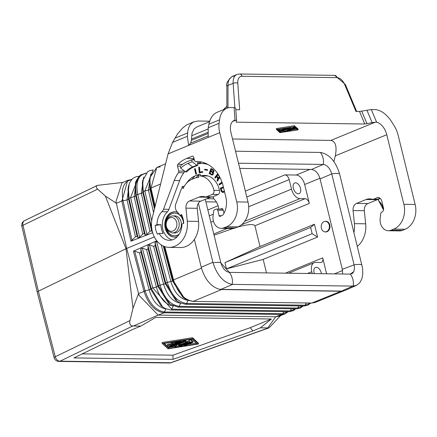 <?xml version="1.0" encoding="UTF-8"?>
<svg xmlns="http://www.w3.org/2000/svg" width="437" height="437" viewBox="0 0 437 437"><rect width="100%" height="100%" fill="white"/><g stroke="black" fill="none" stroke-linecap="round" stroke-linejoin="round"><path stroke-width="0.66" d="M192.739 342.439L193.121 342.166L191.373 342.417L184.032 345.547L185.78 345.296L192.739 342.439M193.121 342.166L192.886 341.231L192.138 341.204M170.244 345.864L181.317 341.204L176.018 341.898L174.587 342.455L178.165 342.034L175.04 343.318L172.992 343.285L171.113 343.881L173.407 343.985L170.288 345.268L169.742 344.766L167.633 345.312L168.513 346.142L170.244 345.864M174.849 342.526L175.04 343.318M174.571 342.373L172.762 342.346L170.878 342.947L171.113 343.881L170.053 344.329L169.512 343.826L167.398 344.372L167.633 345.285M170.053 344.329L170.288 345.268M187.271 342.362L187.653 342.089L185.905 342.34L178.258 345.481L180.17 343.914L174.161 345.421L185.539 340.751L185.916 340.478L184.168 340.729L169.365 346.923L177.187 345.05L174.833 347L176.581 346.749L187.271 342.362M175.09 345.618L174.603 346.06L174.833 347M187.653 342.089L187.424 341.15L185.676 341.401L180.11 343.684M181.961 340.603L181.24 340.898M191.401 341.827A2.19 0.432 166.2 0 0 192.16 341.286A2.19 0.432 166.2 0 0 192.127 341.237L190.718 339.926L188.609 340.472L190.029 341.805L179.416 346.279L181.164 346.028L191.401 341.827M189.259 341.089L187.577 341.783M191.925 340.401A2.19 0.432 166.2 0 0 191.93 340.347A2.19 0.432 166.2 0 0 191.898 340.297L190.734 339.216M168.944 348.431L163.635 343.498L191.805 339.046L197.114 343.979L168.944 348.431L168.715 347.491L164.301 343.395M162.258 343.477L168.005 348.819L198.491 344.001L192.744 338.659L162.258 343.477L162.029 342.542L192.515 337.725L192.744 338.659M196.218 343.149L187.757 344.482M183.922 345.088L183.158 345.208M179.301 345.82L178.558 345.94M174.724 346.546L168.715 347.491M198.491 344.001L198.261 343.061L192.515 337.725M129.336 183.403L127.036 199.895L123.016 200.845A1.808 0.393 -12.9 0 0 121.847 201.2L127.686 180.344L121.939 182.885L116.018 201.495L116.379 203.298L105.399 196.087L97.09 188.62L96.337 187.407L96.397 186.129L97.265 185.474L98.844 185.239M388.4 230.741L399.675 230.905A10.843 8.472 -89.2 0 0 402.368 230.381L405.061 229.278A19.714 15.404 -89.2 0 0 415.15 204.478L398.14 135.219A19.714 11.673 67.7 0 0 394.185 125.812L392.022 122.327A26.286 15.563 -112.3 0 0 374.744 109.611L371.313 109.561L376.634 122.218A13.143 7.779 -112.3 0 1 386.778 134.722L403.87 204.314A19.714 15.404 -89.2 0 1 393.786 229.114L391.088 230.223A10.843 8.472 -89.2 0 1 388.4 230.741A10.843 8.472 -89.2 0 1 380.201 218.145L380.54 215.638A14.459 11.296 -89.2 0 0 380.693 213.769A1.644 1.284 -89.2 0 1 381.588 212.256L381.801 212.169A3.283 2.567 -89.2 0 0 383.478 208.039L381.752 200.998A4.927 3.851 90.8 0 0 378.147 197.579A4.927 3.851 90.8 0 0 376.923 197.814L373.569 199.196A3.283 2.567 90.8 0 1 372.75 199.354A3.283 2.567 90.8 0 1 372.171 199.256A14.459 11.296 -89.2 0 0 369.615 198.846A14.459 11.296 -89.2 0 0 366.026 199.534L356.625 203.396L367.899 203.56L377.3 199.698L366.026 199.534M210.05 173.221L210.71 171.451L211.12 171.462L212.928 172.626L213.174 173.32L212.89 174.079L211.907 174.265L210.05 173.221M211.388 174.882L213.037 174.718L213.485 173.516L213.19 172.566L214.064 171.386L213.54 170.069L211.027 168.469L209.143 173.527L212.377 175.046M321.424 273.699A5.752 3.403 67.7 0 0 321.25 272.797A5.752 3.403 67.7 0 0 315.481 267.422A5.752 3.403 67.7 0 0 314.072 272.693A5.752 3.403 67.7 0 0 314.345 273.595M326.597 273.77L322.692 257.857L285.361 273.18M288.551 273.223L314.203 262.692A9.854 5.834 67.7 0 1 315.64 262.429L320.763 262.5A4.927 2.917 67.7 0 0 321.485 262.369A4.927 2.917 67.7 0 0 322.692 257.857M314.203 262.692A9.854 5.834 67.7 0 0 311.794 271.727L312.247 273.567M216.413 201.987L205.871 201.834M168.911 209.334L163.542 209.257A6.571 5.135 90.8 0 1 161.99 211.694A15.934 12.449 -89.2 0 0 157.009 224.662L155.201 225.405A18.267 14.274 90.8 0 0 157.353 234.161L159.161 233.424A15.934 12.449 -89.2 0 0 169.228 240.306A15.934 12.449 -89.2 0 0 181.912 224.083L183.715 223.34A18.267 14.274 90.8 0 0 181.563 214.583L179.76 215.326L181.923 215.354M184.206 186.402L182.508 186.375L183.076 188.68A19.386 15.148 -89.2 0 1 184.927 185.244A19.386 15.148 -89.2 0 1 185.627 184.272A19.386 15.148 -89.2 0 1 191.843 179.372L194.907 175.991L199.07 174.281L200.19 174.297L200.572 175.849M194.066 121.705L186.615 124.949L182.502 128.101L177.591 133.891L172.56 142.391L187.353 136.322L187.855 130.668L188.702 127.577L190.603 124.277L193.291 122.07L197.852 121.016L209.684 121.186M146.089 173.15A1.644 1.284 -89.2 0 0 145.985 173.145A1.644 1.284 -89.2 0 0 145.958 173.145L140.304 175.057C136.606 179.574 135.006 182.557 135.492 183.999L136.136 194.935L135.749 195.907L144.33 233.462L145.313 235.084L146.919 234.467L149.962 231.31L151.573 230.692L152.546 232.309M153.294 169.96L153.294 169.96A1.644 1.284 -89.2 0 0 153.278 169.96L149.623 170.67L147.559 171.828L142.659 180.858L143.265 191.674L142.877 192.641L151.573 230.692M138.884 176.346A1.644 1.284 -89.2 0 0 138.676 176.324A1.644 1.284 -89.2 0 0 138.638 176.324L136.295 176.668L133.072 178.263L131.908 179.307L129.412 183.212L128.331 187.134L129.008 198.201L128.62 199.168L137.087 236.226L138.07 237.848L139.676 237.236L142.719 234.074L144.33 233.462M182.508 186.375A21.194 16.557 -89.2 0 0 181.442 188.811L175.816 203.904A6.571 5.135 90.8 0 0 177.236 211.858A15.934 12.449 -89.2 0 1 179.76 215.326M160.248 166.836L156.779 167.497L150.973 188.019L150.006 189.379L154.469 208.919M356.625 203.396A6.571 5.135 90.8 0 0 353.069 210.547L354.402 223.646A22.997 17.972 90.8 0 1 353.965 232.435M353.069 210.547L364.343 210.71L365.676 223.804A22.997 17.972 90.8 0 1 357.384 246.348M165.612 163.815L156.779 167.497L149.815 177.75L150.388 188.423L154.78 207.657M194.907 175.991A22.997 17.972 -89.2 0 0 187.866 181.371L185.627 184.272M164.033 246.348L172.932 280.21L184.392 298.318L182.721 297.111L172.484 280.915L173.533 279.871C177.679 292.899 184.261 300.055 193.28 301.333L221.592 289.534L340.986 291.25L345.093 290.397L356.45 285.377L352.845 286.104L232.255 284.361C223.651 282.723 217.238 275.545 213.016 262.817L198.376 203.238M194.383 239.378L201.233 267.269C204.718 279.041 210.558 286.317 218.746 289.086L221.592 289.534M153.158 170.113L144.849 190.947L143.265 191.674L151.923 229.556M136.508 180.246L134.164 196.634L129.008 198.201L138.07 237.848M143.68 177.083L141.293 193.367L142.877 192.641L142.32 182.956L142.823 179.973M121.847 201.2L130.985 241.18L152.66 232.697M130.985 241.18L135.475 236.838L137.087 236.226M142.719 234.074L134.164 196.634L135.749 195.907L135.153 186.091L135.492 183.999M135.475 236.838L127.036 199.895L128.62 199.168L127.992 189.226L128.331 187.134M149.962 231.31L141.293 193.367L136.136 194.935L145.313 235.084M132.05 240.399L122.955 200.567C120.918 188.085 123.9 181.12 131.908 179.662L130.865 179.618M122.955 200.567A1.808 0.382 167.6 0 0 121.786 200.911L116.379 203.298L126.692 248.429L126.025 248.751L132.974 308.358L129.669 322.009L129.942 324.134L131.144 325.778L133.416 325.997L158.139 315.104L275.692 316.792L278.855 316.251L284.848 313.974L282.198 314.487L283.963 311.619M105.399 196.087L126.025 248.751L38.352 291.195L55.259 356.745L129.997 320.561M210.929 197.027A14.459 11.296 -89.2 0 0 210.181 197.295L200.78 201.157A6.571 5.135 90.8 0 0 197.224 208.307L185.949 208.143L187.282 221.242A22.997 17.972 90.8 0 1 169.13 247.369A22.997 17.972 90.8 0 1 152.327 217.582L168.076 153.868L188.653 145.417L187.353 136.322M197.224 208.307L198.556 221.406A22.997 17.972 90.8 0 1 180.405 247.533L169.13 247.369M206.696 198.731L213.764 198.83M288.049 311.679L282.542 313.7L164.82 312.013A1.808 1.409 90.8 0 1 164.017 312.799L158.139 315.104L139.081 295.385L126.692 248.429L154.321 236.909M209.143 173.527L211.798 174.887M210.71 171.451L212.519 172.62L212.732 173.604L213.141 173.609M212.764 173.314L213.174 173.32M164.82 312.013L164.41 311.991L165.891 308.921A1.644 1.284 90.8 0 1 165.934 308.839M166.126 308.921L165.891 308.921C158.047 307.451 152.458 301.093 149.132 289.846L150.738 289.228L140.998 252.154L140.769 248.85L142.353 248.123L146.537 249.609L148.116 248.882L147.892 245.578L149.47 244.851L153.655 246.342L155.233 245.616L155.009 242.306L156.588 241.579L157.844 242.027M145.182 291.053C149.263 303.469 155.67 310.45 164.41 311.991L163.575 312.783C154.72 311.22 148.203 304.103 144.024 291.435L143.942 291.151L145.106 290.78L145.182 291.053A1.808 0.333 164.8 0 0 144.024 291.435L138.556 293.582L132.974 308.358M134.705 251.204L145.106 290.78L149.132 289.846L139.419 252.881L134.705 251.204L133.432 251.149L156.796 240.803M82.238 353.883L172.954 355.188L172.992 359.345L73.897 357.919L133.247 329.198L140.785 326.1L155.867 317.338L271.393 318.999L250.254 327.674L252.859 330.918L260.414 327.821L271.393 318.999M371.313 109.561L359.531 111.473L355.969 111.424L344.738 84.685A9.854 5.834 67.7 0 0 337.085 77.644A3.283 2.567 -89.2 0 0 334.682 75.366L345.317 84.417L356.668 111.435M234.074 76.098L232.134 76.459L236.881 74.514L239.618 74A3.283 2.567 -89.2 0 1 242.022 76.278A9.854 5.834 67.7 0 0 237.783 83.15L239.651 109.753L235.8 109.698M221.537 215.736L219.106 215.698L217.763 210.224A1.644 1.284 90.8 0 0 216.561 209.088A1.644 1.284 90.8 0 0 216.151 209.165L214.469 209.853A1.644 1.284 90.8 0 0 213.573 211.366A14.459 11.296 -89.2 0 1 213.42 213.234L213.081 215.747A10.843 8.472 -89.2 0 0 221.28 228.338L232.555 228.502A10.843 8.472 -89.2 0 0 235.248 227.983L237.941 226.874A19.714 15.404 -89.2 0 0 248.03 202.074L230.938 132.482A13.143 7.779 -112.3 0 1 234.145 120.437A13.143 7.779 -112.3 0 1 234.991 120.186L236.564 120.585L236.089 122.169L364.802 124.015L359.531 111.473M233.052 228.491L214.064 235.199M246.785 197.005L289.168 179.607L291.512 189.15A9.854 5.834 -112.3 0 0 299.968 198.622L305.092 198.693L241.361 224.858M211.361 168.677L209.552 173.533M131.777 179.52L127.686 180.344M162.679 306.943L165.142 308.462L170.632 309.991A1.644 1.284 -89.2 0 0 170.654 309.991A1.644 1.284 -89.2 0 0 171.768 309.205L173.281 306.064C165.421 304.693 159.789 298.362 156.38 287.071L152.803 287.901L151.191 288.518L150.738 289.228L160.98 305.72L162.679 306.943L151.191 288.518L140.769 248.85M184.392 298.318L187.429 300.121L192.843 301.421L311.832 303.038L192.843 301.421M188.057 300.361C180.164 299.17 174.439 292.888 170.872 281.526L167.3 282.357L165.689 282.974L165.235 283.684L175.472 299.979L179.35 302.573L185.43 304.283A1.644 1.284 90.8 0 1 185.43 304.283A1.644 1.284 90.8 0 0 186.55 303.497L188.047 300.388M153.655 246.342L163.629 284.301L160.051 285.126C163.957 297.826 170.326 304.9 179.159 306.348L297.712 308.052A1.644 1.284 90.8 0 1 296.614 308.839A1.644 1.284 90.8 0 1 296.597 308.839L178.045 307.135A1.644 1.284 90.8 0 0 179.159 306.348L180.672 303.212C172.795 301.929 167.114 295.625 163.629 284.301L165.235 283.684L155.233 245.616M149.47 244.851L160.051 285.126L158.44 285.743L157.986 286.454L148.116 248.882M178.045 307.135A1.644 1.284 90.8 0 1 178.028 307.135L169.922 304.076L158.44 285.743L147.892 245.578M146.537 249.609L156.38 287.071L157.986 286.454L168.223 302.846L169.922 304.076M139.419 252.881L140.998 252.154M282.198 314.487L163.575 312.783M340.986 291.25L311.832 303.038L315.082 302.464L311.379 303.125M266.494 272.906L263.172 259.387L226.497 268.87L224.962 262.615L260.026 246.566L314.432 224.236L310.625 227.448L312.16 233.702L317.579 237.051L314.432 224.236M224.962 262.615L310.625 227.448M170.654 309.991L289.207 311.696A1.644 1.284 -89.2 0 0 289.234 311.696A1.644 1.284 -89.2 0 0 290.321 310.904L291.353 308.762M303.059 305.971L297.712 308.052L298.744 305.911M156.588 241.579L167.3 282.357C171.282 295.095 177.695 302.142 186.55 303.497L305.102 305.201A1.644 1.284 90.8 0 1 303.988 305.987L185.435 304.283M310.576 303.114L305.102 305.201L306.135 303.049M212.732 173.604L213.048 173.86M250.254 327.674L172.954 355.188M172.992 359.345L252.859 330.918M212.633 173.855L212.213 174.216L212.622 174.221M212.48 174.073L212.89 174.079M289.168 179.607A4.927 2.917 67.7 0 0 284.94 174.871L296.215 175.035A9.854 5.834 -112.3 0 1 304.671 184.507L309.32 203.429A4.927 2.917 67.7 0 0 305.092 198.693M282.542 313.7A1.808 1.409 -89.2 0 1 281.739 314.493L275.692 316.792L267.783 327.925L260.414 327.821M140.785 326.1L133.416 325.997M267.783 327.925L268.569 328.018L269.531 327.406L280.641 315.574M212.213 174.216L211.907 174.265M199.07 174.281L196.044 177.799A18.731 14.634 -89.2 0 1 198.66 177.471L198.256 175.838A20.37 15.918 -89.2 0 1 198.966 175.827L207.269 175.947A20.37 15.918 -89.2 0 1 208.099 175.985M37.232 292.156L38.352 291.195L22.97 225.29A4.927 3.54 -115.8 0 1 24.499 220.68A4.927 4.927 0 0 0 21.85 226.235L37.232 292.151L54.144 357.717A4.927 4.927 0 0 0 58.848 361.41A4.927 3.851 -89.2 0 0 60.071 361.175L132.58 326.073M212.519 172.62L212.928 172.626M212.245 172.38L212.655 172.386M300.509 188.342A5.752 3.403 67.7 0 0 294.735 182.972A5.752 3.403 67.7 0 0 293.331 188.238A5.752 3.403 67.7 0 0 299.105 193.613A5.752 3.403 67.7 0 0 300.509 188.342M184.949 171.43A29.569 23.106 -89.2 0 0 179.612 180.634L168.873 209.443A6.571 5.135 -89.2 0 1 167.311 211.879A15.77 12.323 -89.2 0 0 162.422 226.044L162.307 226.268A15.934 12.449 -89.2 0 0 163.766 232.2L163.957 232.298A15.77 12.323 -89.2 0 0 172.156 239.908M260.026 246.566L254.918 225.765C253.717 223.782 247.724 224.29 236.941 227.284M211.907 175.04L212.316 175.046M324.948 231.856A5.337 4.173 -89.2 0 0 325.729 231.96A5.337 4.173 -89.2 0 0 327.051 231.703A5.337 4.173 -89.2 0 0 329.935 225.825A5.337 4.173 -89.2 0 0 325.882 221.28A5.337 4.173 -89.2 0 0 325.101 221.362M263.172 259.387L317.579 237.051M191.843 179.372L196.011 177.662M226.497 268.87L312.16 233.702M159.161 233.424L163.159 233.478A15.934 12.449 -89.2 0 1 161.007 224.722L157.009 224.662M352.845 286.104L341.543 291.102L220.964 289.365L232.61 284.378M218.746 289.086L220.964 289.365M341.543 291.102L343.635 290.884M212.715 171.894L210.924 170.883L211.442 169.496L213.6 170.632L213.671 171.604L212.715 171.894L213.349 171.878M212.682 172.954L213.092 172.959M235.538 151.218L320.37 152.442C329.219 153.982 335.632 161.166 339.609 173.992L362.546 268.039L362.803 273.933L361.798 279.046L359.618 282.968L356.45 285.377M339.609 173.992A13.143 2.6 166.2 0 0 331.743 173.877L354.09 264.844L342.313 269.296L319.813 177.848L318.502 174.816L316.678 172.238L314.553 170.392L311.652 169.425L323.298 164.432L325.008 164.787L323.314 164.432L238.487 163.214M353.2 286.098A13.143 10.27 -89.2 0 0 350.256 274.114L352.43 273.425L353.855 271.579L350.256 274.114L229.305 272.371L220.876 262.932L205.253 199.321M213.016 262.817A13.143 2.6 -13.8 0 1 220.876 262.932L222.236 266.504L224.312 269.558L226.798 271.617L229.305 272.371A13.143 10.27 -89.2 0 1 232.255 284.361M320.108 178.897L331.754 173.904L330.82 171.162L329.181 168.289L327.122 166.065L325.002 164.787M239.755 168.392L311.652 169.425M342.635 274.004L342.313 269.296M353.855 271.579L354.505 268.411L354.09 264.844A13.143 2.6 166.2 0 1 361.951 264.953M324.074 221.608A5.255 4.108 90.8 0 1 325.379 221.357A5.255 4.108 90.8 0 1 329.367 225.825A5.255 4.108 90.8 0 1 326.532 231.615A5.255 4.108 90.8 0 1 325.226 231.867A5.255 4.108 90.8 0 1 321.233 227.398A5.255 4.108 90.8 0 1 324.074 221.608M386.778 134.722L335.294 155.856L333.89 161.532M335.294 155.856C337.096 146.553 335.627 141.408 330.88 140.408L232.539 138.993M172.56 142.391L168.076 153.868M223.504 109.616L226.874 106.175M376.634 122.218L375.339 122.158L330.88 140.408M366.878 110.108L372.149 122.65L364.802 124.015M276.37 128.669L276.599 129.603L276.375 128.675L276.801 128.5L294.227 125.747L297.925 128.811L298.154 129.751L297.723 129.915L279.893 132.662L276.605 129.614L277.031 129.439L294.866 126.692L298.149 129.74M372.149 122.65L375.339 122.158M280.521 132.493L277.331 129.532L294.238 126.861L297.422 129.822L280.521 132.493L280.286 131.553L280.663 131.493M282.122 130.614L282.439 131.635L281.171 131.963L280.308 131.149L280.762 130.827L287.956 128.15L281.586 130.838L282.428 131.619M290.654 127.522L291.463 127.298M287.524 129.543L287.399 129.144L287.524 129.543L288.649 128.631L283.821 130.696L284.05 131.635L285.099 131.482L293.986 127.768L289.294 128.893L290.703 127.719L289.655 127.872L283.242 130.505L287.399 129.155M279.729 129.521L279.729 130.619L279.5 129.68L281.177 128.926M294.795 127.812L293.866 127.287M277.998 129.428L280.286 131.553M282.34 131.231L283.892 130.985M292.927 129.554L296.526 128.986M287.502 129.571L291.108 128.669L284.05 131.635M279.959 130.455L284.132 128.746L284.957 128.757L279.729 130.619M287.043 131.034L293.456 128.402L294.494 128.238L295.019 128.718L293.757 129.062L293.435 128.762L291.561 129.527L292.937 129.592L290.578 129.931L288.704 130.701L290.851 130.45L289.993 130.783L287.229 131.22L286.814 131.198L286.962 130.718M236.564 120.585L235.69 108.103L234.106 107.589L230.676 107.54A26.286 15.563 67.7 0 0 226.841 108.25A26.286 15.563 67.7 0 0 219.543 119.847L219.084 123.294A19.714 11.673 -112.3 0 0 219.74 132.657L236.75 201.91L248.03 202.074M226.841 108.25L216.157 112.68L213.851 114.319L211.879 116.63L210.301 119.547L208.886 124.223L219.543 119.847M207.996 135.994L190.619 143.128L188.653 145.417L208.203 137.393L208.192 127.768L208.886 124.223M190.619 143.128L191.411 140.337L192.045 133.127L194.006 129.013L196.688 127.02L209.498 121.759M236.881 74.514A13.143 7.779 67.7 0 0 233.156 83.32L227.95 85.455A3.283 1.125 179.9 0 0 226.847 86.297L226.847 86.297C225.743 83.986 227.508 80.708 232.134 76.459L229.496 78.797L228.507 81.025L228.005 83.724L227.983 107.863M378.049 199.43A14.459 11.296 -89.2 0 0 377.3 199.698M364.343 210.71A6.571 5.135 90.8 0 1 367.899 203.56M163.542 209.257L174.27 180.486A29.738 23.232 -89.2 0 1 178.454 172.713L183.857 172.79M180.323 166.115L177.52 166.076L178.749 171.08A1.644 1.284 90.8 0 1 178.454 172.713M177.52 166.076A1.644 1.284 90.8 0 1 177.968 164.274A36.473 28.492 90.8 0 1 186.697 158.418L192.089 156.206A1.644 1.284 90.8 0 1 192.493 156.124A1.644 1.284 90.8 0 1 193.695 157.265L194.47 160.412A1.644 1.284 90.8 0 0 195.667 161.548L198.742 161.597M219.106 215.698A0.983 0.77 -89.2 0 0 220.068 216.337L222.083 215.507A3.283 2.567 90.8 0 0 223.323 214.414A18.731 14.634 -89.2 0 0 225.858 197.087L223.17 186.14A35.484 27.722 -89.2 0 0 197.224 161.521A35.484 27.722 -89.2 0 0 195.738 161.548A1.644 1.284 90.8 0 1 195.667 161.548M221.28 228.338A10.843 8.472 -89.2 0 0 223.968 227.819L235.248 227.983M236.75 201.91A19.714 15.404 -89.2 0 1 226.661 226.716L223.968 227.819M185.949 208.143A6.571 5.135 90.8 0 1 189.5 200.993L198.906 197.136L210.181 197.295M198.966 175.827A20.37 15.918 -89.2 0 1 213.95 190.335A3.283 2.567 -89.2 0 1 212.256 194.41L206.45 196.792A3.283 2.567 90.8 0 1 205.63 196.95A3.283 2.567 90.8 0 1 205.051 196.858A14.459 11.296 -89.2 0 0 202.489 196.442A14.459 11.296 -89.2 0 0 198.906 197.136M155.201 225.405L161.007 224.722M192.291 159.844A36.473 28.492 90.8 0 1 194.104 158.926M197.961 165.224L196.841 165.208L192.679 166.918A27.602 21.566 -89.2 0 0 185.539 171.888L180.732 168.163A31.213 24.39 90.8 0 1 187.926 163.422L192.679 166.918L193.793 166.934L197.961 165.224L197.344 162.722L200.627 162.772L200.386 161.799M200.627 162.772L198.322 163.717M194.334 159.876L191.63 159.833L187.468 161.543A33.185 25.93 -89.2 0 0 180.246 166.186L180.732 168.163M196.841 165.208L192.089 161.712L191.63 159.833M185.539 171.888L186.659 171.905A27.602 21.566 -89.2 0 1 193.793 166.934M187.926 163.422L192.089 161.712M219.292 209.126A1.644 1.284 -89.2 0 1 218.582 207.974A14.459 11.296 -89.2 0 0 213.966 199.048A1.644 1.284 -89.2 0 1 213.431 197.458A1.644 1.284 -89.2 0 1 214.316 196.131L217.806 194.694A3.283 2.567 90.8 0 0 219.489 190.559L219.183 189.308A20.042 15.661 -89.2 0 0 204.527 175.406A20.042 15.661 -89.2 0 0 201.036 175.86M220.363 209.143L221.51 208.673A1.644 1.284 90.8 0 1 221.92 208.591A1.644 1.284 90.8 0 1 223.116 209.733L223.984 213.261M208.209 164.607A33.185 25.93 -89.2 0 0 201.774 163.471A33.185 25.93 -89.2 0 0 197.617 163.837M177.728 212.387A12.651 9.882 -89.2 0 0 174.871 211.798A12.651 9.882 -89.2 0 0 171.73 212.404A12.651 9.882 -89.2 0 0 164.902 226.339A12.651 9.882 -89.2 0 0 174.505 237.1A12.651 9.882 -89.2 0 0 177.378 236.597M182.327 216.353A12.651 9.882 -89.2 0 0 181.606 215.354M194.547 168.955L195.852 174.27L196.541 173.986L195.235 168.671L194.547 168.955L194.957 168.961L196.224 174.117M202.692 172.298L202.631 171.604L199.9 172.02L199.474 167.169L198.759 167.278L199.245 172.823L202.692 172.298M221.969 182.131L219.041 184.185L219.379 184.993L222.258 182.972M207.515 170.381L207.586 169.764L204.696 169.228L204.625 169.851L207.515 170.381M217.757 173.702L214.747 177.498L215.255 178.154L216.501 176.581L217.369 177.706L217.779 178.837L216.992 180.41L217.588 181.186L218.451 179.509L218.391 178.531L219.155 178.624L219.953 177.433M223.345 186.856L220.363 188.079L220.931 190.395L221.521 191.641L222.63 192.417L223.542 192.395L224.531 191.685M175.073 211.808A12.651 9.882 -89.2 0 0 172.14 212.415A12.651 9.882 -89.2 0 0 165.301 226.213A12.651 9.882 -89.2 0 0 174.713 237.1M174.729 235.783A11.335 8.855 -89.2 0 0 174.937 235.789A11.335 8.855 -89.2 0 0 177.75 235.248A11.335 8.855 -89.2 0 0 178.924 234.642M183.442 220.57A11.335 8.855 -89.2 0 0 180.41 215.332M179.214 214.381A11.335 8.855 -89.2 0 0 175.259 213.119A11.335 8.855 -89.2 0 0 175.057 213.119M166.519 228.901A11.335 8.855 -89.2 0 0 174.527 235.783A11.335 8.855 -89.2 0 0 177.34 235.237A11.335 8.855 -89.2 0 0 179.257 234.117M183.513 223.422A11.335 8.855 -89.2 0 0 180 215.326M179.531 214.917A11.335 8.855 -89.2 0 0 174.849 213.114A11.335 8.855 -89.2 0 0 172.036 213.66A11.335 8.855 -89.2 0 0 166.65 219.767M172.413 232.959L174.565 232.992A8.543 6.675 -89.2 0 0 181.055 221.832A8.543 6.675 -89.2 0 0 174.811 215.905L172.659 215.878C167.305 216.823 165.017 220.505 165.798 226.923L168.431 231.397L172.413 232.959A8.543 6.675 -89.2 0 0 178.902 221.805A8.543 6.675 -89.2 0 0 172.659 215.878M195.273 168.829L194.957 168.961M199.48 167.234L199.168 167.284L199.649 172.762M202.637 171.67L199.9 172.02M198.759 167.278L199.168 167.284M222.051 182.366L219.45 184.19L219.696 184.775M219.041 184.185L219.45 184.19M205.1 169.305L205.035 169.856L207.52 170.315M204.625 169.851L205.035 169.856M217.948 173.986L215.157 177.504L215.457 177.897M216.501 176.581L216.91 176.586L218.167 178.514L217.402 180.421L217.702 180.809M218.391 178.531L219.035 178.64M217.981 174.707L219.33 176.761L219.248 177.449L218.473 177.843L216.889 176.089L217.981 174.707L218.505 174.866M219.756 177.061L219.423 177.75L218.729 177.87M219.33 176.761L219.603 176.761M219.352 177.083L219.762 177.089M219.248 177.449L219.658 177.455M219.013 177.744L219.423 177.75M214.747 177.498L215.157 177.504M217.369 177.706L217.779 177.717M217.604 178.116L218.014 178.121M217.757 178.509L218.167 178.514M217.779 178.837L218.189 178.842M217.675 179.203L218.085 179.208M217.44 179.498L217.85 179.503M217.173 179.951L217.588 179.957M216.992 180.41L217.402 180.421M223.383 187.014L220.772 188.085L221.75 191.373L223.269 192.444M224.312 190.778L224.05 191.395L222.591 191.553L221.504 190.161L221.149 188.724L223.558 187.735M223.984 191.16L222.941 191.586M223.64 191.39L224.05 191.395M223.323 191.515L223.739 191.521M220.363 188.079L220.772 188.085M220.931 190.395L221.34 190.401M221.117 190.931L221.532 190.936M221.34 191.368L221.75 191.373M221.521 191.641L221.936 191.646M221.903 192.012L222.313 192.018M222.242 192.225L222.652 192.231M222.63 192.417L223.039 192.422M211.442 169.496L213.19 170.627L213.354 171.348L212.939 171.872M212.977 170.419L213.387 170.43M213.19 170.627L213.6 170.632M213.316 170.862L213.726 170.867M213.365 171.124L213.775 171.129M213.354 171.348L213.764 171.353M213.261 171.599L213.671 171.604M213.13 171.752L213.54 171.757M184.283 344.749L184.414 345.274M191.242 341.892L191.373 342.417M172.762 342.346L172.992 343.285M169.512 343.826L169.742 344.766M180.536 340.827L180.618 341.171M175.936 341.554L176.018 341.898M174.663 345.962L174.898 346.896M185.676 341.401L185.905 342.34M169.6 346.066L169.747 346.65M184.059 340.27L184.168 340.729M179.378 343.28L179.541 343.957M190.554 339.243L190.718 339.926M179.667 345.481L179.798 346.011M191.898 340.297L192.127 341.237M415.15 204.478L403.87 204.314M207.865 209.957L218.079 205.761M97.708 189.106L22.97 225.29A4.927 0.978 166.9 0 0 21.85 226.235M307.473 273.496L311.794 271.727M174.926 138.168L187.577 132.974M155.135 206.226L150.973 188.019L160.63 183.993M365.676 223.804L354.402 223.646M171.069 362.715A4.927 4.927 0 0 1 169.348 363A4.927 3.851 -89.2 0 0 170.572 362.765A4.927 2.207 70.4 0 0 171.069 362.715L268.64 327.996M164.798 246.626L173.533 279.871L201.484 268.22M150.863 173.91L148.422 190.106L144.849 190.947L151.705 220.958M138.775 176.472L130.592 197.475L139.676 237.236M149.815 177.75L149.481 179.815L150.006 189.379L148.422 190.106L153.562 212.601M146.471 173.27C138.321 174.614 135.404 181.595 137.721 194.214L146.919 234.467M187.282 221.242L198.556 221.406M237.783 83.15A3.283 1.289 176 0 0 233.156 83.32L234.86 107.644M209.307 215.834L213.289 214.201M342.564 270.53L334.392 273.884M133.432 251.149L143.942 291.151M242.022 76.278L337.085 77.644M299.968 198.622L244.698 221.308M227.36 228.425L213.769 234.008M232.489 228.502L229.851 229.583M163.323 246.047L172.484 280.915L170.872 281.526L161.253 244.911M177.171 301.208L165.689 282.974L155.009 242.306M295.559 308.828L290.321 310.904L171.768 309.205L152.803 287.901L142.353 248.123M54.144 357.717A4.927 0.972 165.5 0 1 55.259 356.745A4.927 3.54 64.2 0 0 60.071 361.175L170.572 362.765L268.198 328.018M245.343 191.127L284.94 174.871M304.671 184.507L319.933 178.241M296.215 175.035L309.937 169.403M291.512 189.15L248.708 206.723M213.447 221.193L210.885 222.247M309.32 203.429L254.918 225.765M201.233 267.269L212.879 262.276M320.37 152.442A13.143 10.27 90.8 0 1 323.314 164.432M367.02 123.742L361.749 111.2M235.904 120.153L232.533 121.535M280.193 130.636L280.308 131.116M286.841 128.03L286.907 128.303M280.685 130.505L280.762 130.827M284.05 130.532L284.279 131.471M293.047 127.047L293.238 127.817M289.589 127.599L289.655 127.872M283.16 130.188L283.242 130.505M284.066 128.467L284.132 128.746M290.332 130.029L290.43 130.428M292.675 129.073L292.79 129.549M294.784 127.779L295.019 128.718L294.795 127.795M294.265 127.298L294.494 128.238M293.38 128.085L293.456 128.402M294.636 125.752L294.866 126.692M294.227 125.747L294.462 126.686M276.801 128.5L277.031 129.439M234.991 120.186L234.106 107.589M208.192 127.768L219.084 123.294M208.203 137.393L219.74 132.657M207.979 129.052L191.657 135.754M207.761 132.4L191.433 139.103M207.793 133.613L191.411 140.337M344.738 84.685L345.317 84.417M378.584 199.267L373.569 199.196M376.923 197.814L379.365 197.852M405.061 229.278L393.786 229.114M402.368 230.381L391.088 230.223M383.566 209.547A14.787 11.553 -89.2 0 0 378.977 201.146A1.316 1.027 -89.2 0 1 378.546 199.873A1.316 1.027 -89.2 0 1 379.256 198.813L380.239 198.409M383.539 209.722A14.459 11.296 -89.2 0 0 379.037 201.419L383.506 209.902M378.977 201.146L378.568 200.84L378.589 199.261L380.026 198.24L379.256 198.813M379.289 198.545A1.644 1.284 -89.2 0 0 378.928 201.315M167.426 211.77L161.99 211.694M179.64 180.563L174.27 180.486M195.738 161.548L198.709 161.592M192.897 156.217L192.089 156.206M194.006 158.522L186.697 158.418M182.502 164.339L177.968 164.274M178.749 171.08L184.611 171.167M217.763 210.224L223.258 210.306M226.661 226.716L237.941 226.874M206.45 196.792L213.584 196.896M212.256 194.41L218.189 194.492M200.78 201.157L189.5 200.993M213.95 190.335L219.45 190.417M205.958 175.51A20.042 15.661 -89.2 0 0 203.904 175.898L205.964 175.51M204.647 163.509L206.253 163.596A33.185 25.93 -89.2 0 0 204.647 163.509L201.774 163.471M221.51 208.673L222.324 208.684M176.652 222.291A6.899 5.391 -89.2 0 0 169.895 217.834A6.899 5.391 -89.2 0 0 166.366 226.513A6.899 5.391 -89.2 0 0 173.123 230.971A6.899 5.391 -89.2 0 0 176.652 222.291M183.879 344.913L184.032 345.547M167.398 344.372L167.633 345.312M181.197 340.723L181.317 341.204M174.429 341.794L174.587 342.455M169.179 346.153L169.365 346.923M185.801 339.997L185.916 340.478M179.951 343.04L180.17 343.914M191.93 340.347L192.16 341.286M179.263 345.651L179.416 346.279M96.992 185.583L24.499 220.68M98.309 185.277L123.065 182.387M288.251 311.679L284.848 313.974M289.234 311.696L293.446 310.603L295.734 308.828M303.24 305.976L300.164 308.129L296.614 308.839M310.756 303.114L307.593 305.305L303.988 305.987M315.082 302.464L343.848 290.829M169.348 363L58.848 361.41M325.379 221.357L326.608 221.373M282.209 130.696L282.439 131.635M287.885 127.866L287.956 128.15M280.183 130.636L280.308 131.149M293.779 126.932L293.986 127.768M290.632 127.429L290.703 127.719M282.919 130.286L283.012 130.668M285.11 128.303L285.181 128.593M290.725 129.931L290.851 130.45M292.795 129.019L292.937 129.592M286.721 130.816L286.814 131.198M297.925 128.811L298.154 129.751M226.847 86.297L226.874 108.234M378.518 199.436L372.75 199.354M239.618 74L334.682 75.366M216.561 209.088L222.881 209.176M205.63 196.95L213.518 197.065M175.259 213.119L174.849 213.114M325.226 231.867L326.455 231.889M174.937 235.789L174.527 235.783"/></g></svg>
